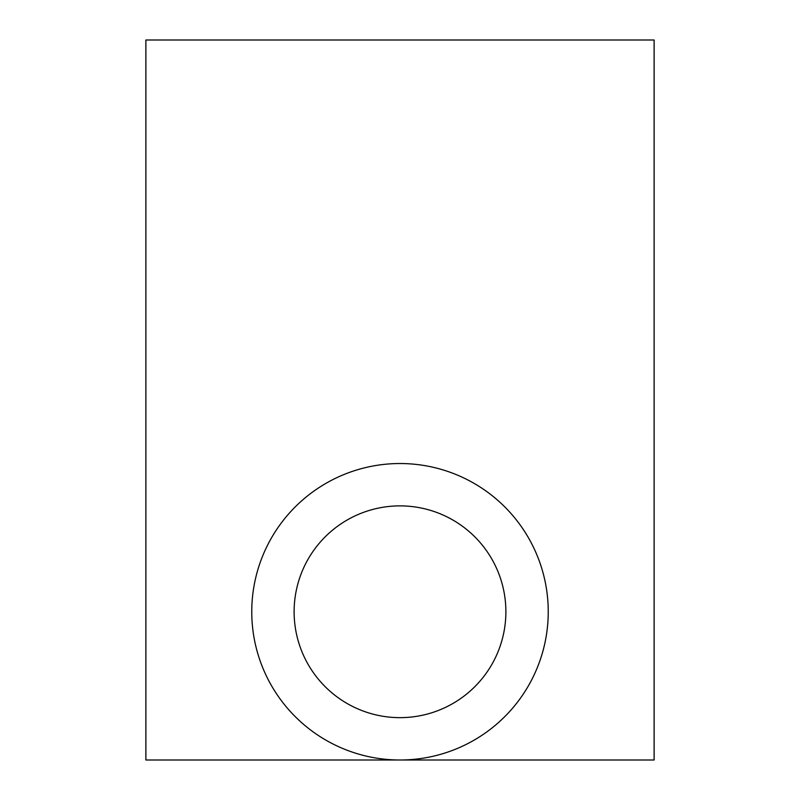 <?xml version="1.0" encoding="UTF-8"?>
<svg xmlns="http://www.w3.org/2000/svg" width="800" height="800" viewBox="0 0 800 800"><rect width="100%" height="100%" fill="white"/><g stroke="black" fill="none" stroke-linecap="round" stroke-linejoin="round"><path stroke-width="1.2" d="M400 505.88A105.88 105.88 0 0 0 294.12 611.76A105.88 105.88 0 0 0 400 717.65A105.88 105.88 0 0 0 505.88 611.76A105.88 105.88 0 0 0 400 505.88M400 760A148.24 148.24 0 0 0 548.24 611.76A148.24 148.24 0 0 0 400 463.53A148.24 148.24 0 0 0 251.76 611.76A148.24 148.24 0 0 0 400 760M654.12 760L145.88 760L145.88 40L654.12 40L654.12 760"/></g></svg>
